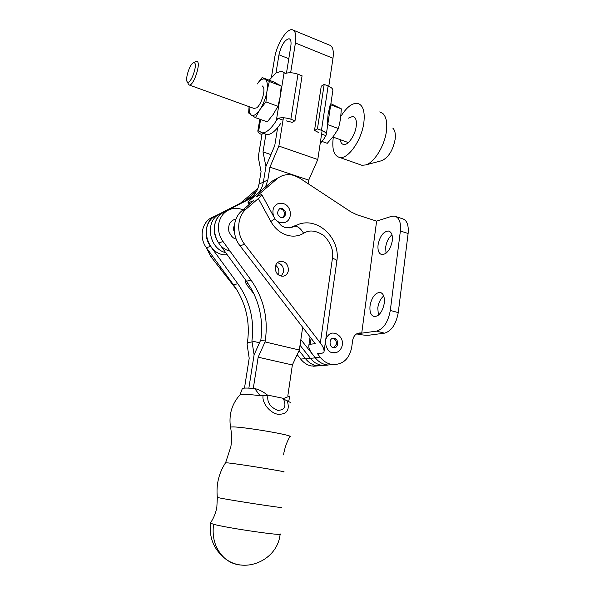 <?xml version="1.0" encoding="UTF-8"?>
<svg xmlns="http://www.w3.org/2000/svg" width="595" height="595" viewBox="0 0 595 595"><rect width="100%" height="100%" fill="white"/><g stroke="black" fill="none" stroke-linecap="round" stroke-linejoin="round"><path stroke-width="0.89" d="M296.585 355.907L298.102 355.743L300.72 359.112L305.443 358.629C308.307 362.251 311.773 364.557 315.841 365.538L323.145 365.486L317.789 365.865C313.044 365.3 308.976 362.957 305.599 358.837L299.054 350.604M300.72 359.112C303.569 362.697 307.005 364.98 311.044 365.955L318.28 365.91M237.256 290.457L210.771 256.49L206.212 247.446M257.925 188.295L240.484 203.155M298.883 350.976L301.293 353.423M256.72 190.98L245.408 200.641M293.432 30.219L329.325 45.042C332.739 46.09 333.959 50.501 332.984 58.265L328.782 86.238M290.635 72.761L295.41 43.004C296.503 35.112 295.462 30.695 292.286 29.75C286.678 28.248 276.608 44.595 274.645 57.916L271.454 77.216M322.126 130.595L317.782 159.534L308.731 180.121L308.18 183.736M277.657 127.627L274.764 145.552L265.928 166.481L263.384 182.07L265.928 166.481L263.012 151.904L265.913 134.254M275.976 72.984L278.966 54.814C281.294 45.213 284.641 39.858 289.014 38.734C290.836 39.277 291.431 41.806 290.799 46.313L286.478 73.066M265.549 186.875L267.847 179.943L269.914 167.188L278.869 146.058L283.413 117.765M262.231 132.96L258.245 157.087L261.064 171.628L259.004 184.16C257.754 190.958 254.333 195.881 248.74 198.931L215.665 215.851C198.18 223.542 207.216 256.088 226.472 254.816L227.268 254.809M317.782 159.534L278.869 146.058M255.634 195.361L219.771 213.999C204.501 220.73 208.748 248.784 225.698 252.644C208.748 248.784 204.501 220.73 219.771 213.999L253.225 196.878M259.599 191.345L260.357 190.221M261.845 187.388L262.559 185.506M263.154 183.29L263.384 182.07C262.588 186.741 260.64 190.631 257.523 193.747C260.632 190.631 262.588 186.741 263.384 182.07L267.847 179.943M270.941 154.603L263.012 151.904M269.914 167.188L308.731 180.121M230.034 251.142C212.921 247.312 208.54 218.9 223.958 212.11L254.095 196.677M215.665 215.851L219.771 213.999C204.501 220.73 208.756 248.792 225.698 252.644C208.756 248.784 204.501 220.73 219.771 213.999L223.958 212.11M216.007 215.673L212.415 217.301C201.891 221.541 198.656 237.71 206.472 247.817L233.56 284.886C245.75 302.245 250.369 321.493 247.408 342.638L247.111 344.52L249.201 358.227L244.486 388.111M259.487 342.779L251.916 341.002C254.578 320.006 249.87 300.899 237.784 283.696L210.489 246.27C202.612 236.059 205.855 219.741 216.454 215.472M302.662 327.272L299.337 350.009L265.05 341.917L265.355 339.961C268.338 318.02 263.533 298.036 250.956 280L222.991 241.436C219.213 235.992 217.792 230.079 218.744 223.713C220.053 217.086 223.482 212.445 229.03 209.79L224.761 211.723C219.243 214.356 215.836 218.96 214.535 225.52C213.59 231.834 214.988 237.688 218.744 243.08L246.479 281.257C258.758 298.794 263.555 318.258 260.885 339.648L254.102 354.791L248.866 388.126L254.102 354.791L251.916 341.002M300.854 339.596L315.313 357.848L310.412 358.346L300.029 345.264L310.412 358.346C313.81 362.504 317.901 364.869 322.683 365.449C317.901 364.869 313.81 362.504 310.412 358.346L305.599 358.837M328.098 365.055L322.683 365.449L328.098 365.055M253.939 293.848L246.114 284.008L245.088 279.345M277.404 262.7C281.733 263.935 283.785 267.006 283.555 271.915L281.264 276.184M275.232 266.88C275.835 263.853 277.471 261.993 280.141 261.309C285.6 261.324 288.352 264.403 288.389 270.561C287.764 273.722 286.031 275.604 283.198 276.214C277.872 276.006 275.217 272.897 275.232 266.88M320.132 357.134L315.142 357.64L312.472 354.174C309.616 350.433 308.418 347.473 308.864 345.293L310.233 344.282L315.238 343.635L240.068 245.869C231.626 235.337 232.541 218.387 241.845 210.831L253.782 200.582L248.137 202.925C247.639 202.597 248.762 201.259 251.492 198.901L272.361 181.044L280.81 176.365C285.176 174.35 289.772 174.127 294.607 175.681L299.821 178.232L350.916 211.872L356.822 214.736L376.62 221.124L361.73 333.148L360.161 332.932C356.085 333.2 353.579 335.699 352.642 340.414L351.697 347.391C349.332 358.889 343.01 364.623 332.739 364.579C327.808 363.976 323.606 361.492 320.132 357.134L317.44 353.638L322.505 353.08L323.97 352.009C324.431 349.8 323.219 346.788 320.341 342.98L332.434 258.297C333.743 250.763 331.028 243.303 324.268 235.91C316.295 230.406 309.415 229.536 303.614 233.3C300.542 228.168 297.396 225.847 294.183 226.345L289.951 227.878M392.298 240.797C392.804 235.01 391.48 231.738 388.312 230.986C383.277 231.648 379.863 236.252 378.07 244.783C377.528 250.614 378.874 253.909 382.109 254.667C387.1 253.991 390.498 249.364 392.298 240.797M386.021 253.262L385.664 247.133C386.534 241.726 388.639 237.613 391.971 234.78M384.288 303.16C384.816 296.712 383.306 293.119 379.759 292.368C374.924 293.075 371.682 297.53 370.038 305.733C369.465 312.219 370.997 315.841 374.619 316.607C379.417 315.878 382.637 311.401 384.288 303.16M378.405 315.157L377.78 307.853C378.606 302.61 380.577 298.645 383.708 295.953M261.889 194.781L274.741 218.477C275.262 218.558 273.96 219.555 270.822 221.466L258.364 198.529C261.116 196.142 262.239 194.788 261.718 194.468L255.947 196.886L276.935 178.894M258.364 198.529L246.345 208.86C236.988 216.483 236.074 233.597 244.582 244.233L320.341 342.98M297.024 224.91L289.683 227.907M272.361 181.044L280.81 176.365M315.142 357.64C318.593 361.961 322.765 364.423 327.666 365.018L332.739 364.579M376.62 221.124L391.436 216.372L394.292 216.067C399.104 217.234 401.127 222.218 400.376 231.009L390.305 310.434C388.096 322.155 383.53 329.05 376.59 331.125L356.725 333.825M356.621 333.884C361.589 335.022 365.88 335.431 369.495 335.134L384.482 333.17L376.59 331.125M390.305 310.434L398.256 312.613L408.118 233.493L400.376 231.009M396.233 216.706L401.93 218.581C406.787 219.763 408.847 224.739 408.118 233.493M398.256 312.613C396.069 324.282 391.48 331.132 384.482 333.17M278.386 274.897L278.862 273.172C279.211 269.907 278.14 267.274 275.663 265.273M229.03 209.79C233.552 207.878 238.201 207.893 242.991 209.842M299.337 350.009L292.368 364.958L258.163 357.201L265.05 341.917M287.809 395.943L292.368 364.958M253.292 388.431L258.163 357.201M315.313 357.848C318.734 362.05 322.854 364.438 327.666 365.018L312.992 366.282M279.159 208.815L281.071 208.927C283.562 209.998 284.715 211.954 284.536 214.81L282.685 217.755M284.655 227.342L281.532 225.877L274.845 218.662C276.675 220.879 278.401 222.173 280.029 222.515L285.183 222.329M283.279 203.587L277.828 203.765C273.336 205.974 271.93 210.184 273.611 216.394M332.456 338.332L333.096 338.436C335.491 339.321 336.614 341.218 336.458 344.111L333.654 347.763M325.287 342.705C326.618 349.049 328.976 352.359 332.367 352.627L335.595 352.664M335.178 333.334L333.408 333.118C330.441 332.754 327.904 334.777 325.785 339.187M235.947 219.205L233.872 219.741C229.707 221.638 228.041 225.498 228.867 231.321C230.905 236.051 233.314 238.625 236.103 239.041L236.208 239.071M297.991 74.226L290.858 119.223L295.001 120.725L302.074 75.818L297.991 74.226C293.283 72.575 289.036 72.322 285.25 73.453L281.658 71.192L276.043 72.94L269.133 80.191M259.814 119.208L257.97 130.312L261.919 132.849C266.21 133.072 271.008 129.011 276.311 120.681L277.984 118.301L283.034 120.131M280.513 123.701C275.44 131.198 270.874 134.82 266.805 134.567L264.768 133.853M257.97 130.312C257.419 131.807 258.743 133.265 261.949 134.701M290.858 119.223C286.076 117.654 281.785 117.349 277.984 118.301M286.307 120.897L292.16 122.339L295.001 120.725M321.605 134.068L325.815 135.586L324.558 138.033L320.162 143.67M325.815 135.586L326.209 135.02C326.752 133.354 325.168 131.792 321.464 130.342L328.128 85.97C331.779 87.51 333.319 89.205 332.754 91.057L326.343 134.15M328.128 85.97L324.171 84.423L317.44 128.884L321.464 130.342M317.44 128.884L314.517 130.424L318.734 132.618M314.517 130.424L321.24 86.193L324.171 84.423M267.281 121.878L273.239 114.396L277.917 106.297L280.252 96.383L281.212 86.015L273.849 81.984L262.157 77.543L269.327 81.5L266.947 91.414L265.943 101.894L259.955 109.577L255.434 117.646L267.281 121.878M253.857 108.387L256.661 107.866C261.153 104.839 265.601 90.909 263.302 87.026L262.425 86.007M257.159 84.014C260.223 79.849 262.841 78.265 265.02 79.239C267.281 80.764 267.921 84.825 266.947 91.414C265.712 98.182 263.377 104.237 259.955 109.577C256.497 114.538 253.619 116.36 251.306 115.043L248.621 112.983L249.082 106.691M257.122 84.036L262.157 77.543M249.171 106.721C248.97 111.034 249.677 113.809 251.306 115.043L255.434 117.646M277.917 106.297L265.943 101.894M281.212 86.015L269.327 81.5M322.074 141.454L327.265 143.306L333.46 136.225L338.458 128.572L340.541 118.918L341.337 108.84L330.88 103.671M338.458 128.572L327.756 124.63M341.337 108.84L330.708 104.802M330.225 104.616L328.098 114.27L327.272 124.452M280.163 533.894C286.381 536.616 227.848 528.204 213.56 524.277L210.333 523.117C213.642 518.304 215.814 512.994 216.848 507.193L217.339 497.442L220.091 498.037C233.203 500.685 286.091 508.732 281.576 507.409M230.6 427.589L230.481 427.024L233.233 426.913C245.891 427.098 294.919 435.577 289.825 436.656C286.649 442.323 284.551 448.399 283.532 454.9M283.555 471.924C289.958 472.289 240.96 464.301 228.398 462.955L225.527 462.798M290.144 403.023C290.658 402.696 290.144 402.22 288.605 401.595L283.51 399.007C286.552 406.326 284.641 410.119 277.768 410.379C270.316 407.27 267.014 402.399 267.862 395.764L267.415 395.043C263.221 391.688 258.981 389.532 254.682 388.565L260.127 395.727C252.176 394.678 246.323 394.21 242.559 394.321L239.889 394.916M260.127 395.727L263.035 395.772C261.949 402.808 269.483 412.677 277.895 414.306C286.916 414.522 290.033 410.014 287.259 400.777M289.973 395.995L283.741 398.427L283.51 399.007M288.605 401.595L289.943 395.958M242.187 388.966L242.343 388.528C243.519 387.91 247.498 387.91 254.296 388.52L254.682 388.565M267.862 395.764L263.035 395.772M187.574 82.088C190.824 84.557 198.031 64.022 194.32 62.78L193.353 62.825C189.634 64.104 184.643 80.295 187.432 81.991L187.574 82.088M195.502 61.664L197.034 61.419C201.311 62.713 193.672 85.992 189.307 85.025L188.652 84.758L187.812 82.854M381.298 160.799L381.864 160.65C388.535 157.444 392.96 150.334 395.147 139.327C395.764 133.987 394.983 130.253 392.804 128.111M359.685 164.51L361.901 165.291L365.65 164.949C374.173 162.703 384.66 145.901 386.423 131.116C387.412 122.637 386.229 116.769 382.86 113.496L379.729 111.912M333.326 137.185L333.23 137.832C331.832 149.33 333.981 155.875 339.678 157.474C348.023 159.497 361.715 140.219 363.857 122.615C365.085 111.347 362.995 104.928 357.588 103.366C352.307 102.868 346.892 106.966 341.337 115.646M340.191 139.669C340.645 142.525 341.783 144.131 343.613 144.488C347.993 145.559 355.074 135.519 356.197 126.415C356.859 120.532 355.765 117.178 352.917 116.36L348.201 118.219M212.385 255.902L210.771 256.49M332.984 58.265L295.41 43.004M259.004 184.16L263.384 182.07M288.798 58.704L278.966 54.814M248.74 198.931L254.563 196.276M227.112 254.593L226.472 254.816M237.784 283.696L233.56 284.886M247.408 342.638L252.072 341.939M210.489 246.27L206.472 247.817M245.408 279.784L245.006 279.895M246.114 284.008L248.033 283.48M270.822 221.466C274.778 228.428 280.178 233.009 287.028 235.211C293.015 236.892 298.541 236.252 303.614 233.3M285.481 227.588L291.424 227.558L299.196 224.122C319.046 217.287 340.511 239.279 336.882 260.788M246.345 208.86L241.845 210.831M332.434 258.297C335.751 259.331 337.209 260.335 336.807 261.309L324.134 350.879M240.068 245.869L244.582 244.233M249.29 202.59L249.974 203.847M311.103 338.257L310.233 344.282M222.991 241.436L218.744 243.08M246.479 281.257L250.956 280M260.424 340.697L265.355 339.961M281.056 217.614C276.987 215.271 276.563 212.229 279.776 208.503L282.238 208.451C286.507 211.493 286.805 214.557 283.138 217.644L281.264 217.681M332.754 338.243L334.368 338.265C339.18 339.209 338.548 348.291 333.691 347.77L333.423 347.733M260.595 119.491L258.669 131.064M276.311 120.681L284.142 72.397M241.845 565.094L239.755 564.938C234.088 564.261 229.008 561.978 224.531 558.088C215.464 549.46 211.813 538.192 213.56 524.277M267.415 395.043L283.741 398.427M289.014 38.734L289.668 39.002M280.141 261.309L279.137 261.614M389.584 231.395L388.312 230.986M381.187 292.77L379.759 292.368M248.137 202.925L249.067 204.628M358.168 333.207L360.161 332.932M310.077 336.926L308.864 345.293M284.708 222.508C292.985 220.18 291.833 205.937 283.488 203.646M333.155 347.666C329.072 346.848 328.864 337.945 333.624 338.161L332.546 338.302M333.55 352.813C341.984 353.623 347.584 338.793 335.461 333.408M234.356 231.723C233.188 229.655 233.173 227.692 234.326 225.825M266.805 134.567L261.919 132.849M210.518 523.273C209.024 537.441 213.694 549.044 224.531 558.088C244.567 574.792 277.56 560.319 280.119 534.243M240.06 394.73C231.879 403.864 228.688 414.626 230.481 427.024C231.797 433.517 231.916 440.069 230.86 446.666L225.609 462.724M225.572 462.731C218.767 473.174 216.022 484.747 217.346 497.442M242.343 388.528L240.075 394.723M189.307 85.025L254.563 108.647M332.865 136.991L348.306 142.577M187.432 81.991L188.652 84.758M193.353 62.825L195.844 61.478M381.864 160.65L365.65 164.949M361.901 165.291L339.678 157.474M353.98 116.761L352.917 116.36"/></g></svg>
